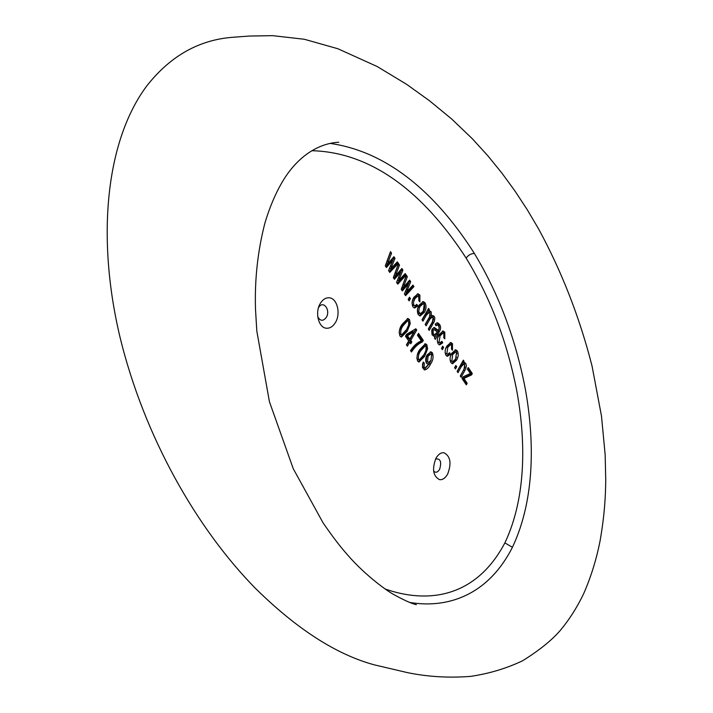<?xml version="1.0" encoding="UTF-8"?>
<svg xmlns="http://www.w3.org/2000/svg" width="713" height="713" viewBox="0 0 713 713"><rect width="100%" height="100%" fill="white"/><g stroke="black" fill="none" stroke-linecap="round" stroke-linejoin="round"><path stroke-width="1.07" d="M335.226 322.846C341.108 313.97 337.231 297.945 329.058 297.784C325.761 297.642 322.918 299.407 320.529 303.078C314.558 311.929 318.453 328.016 326.509 328.23C329.905 328.417 332.811 326.625 335.226 322.846M447.666 474.047C451.703 463.281 450.464 456.186 443.949 452.755C440.928 452.443 438.263 454.297 435.955 458.29C431.882 469.056 433.076 476.177 439.556 479.662C442.648 480.001 445.349 478.129 447.666 474.047M424.636 356.331L419.012 362.035L417.586 361.054C416.428 356.955 417.176 353.087 419.841 349.45L425.429 343.773L426.882 344.78L427.577 348.826L424.636 356.331L423.299 356.188L418.379 361.821M426.356 315.244L422.943 321.162L422.007 319.781L428.584 308.39L429.395 309.602L428.477 311.207L429.698 310.859L431.115 311.795L431.499 315.957L432.907 315.556L434.235 316.438L434.859 318.06L434.306 321.42L429.244 330.404L428.308 329.041L432.417 321.884L433.103 317.748L432.194 317.125L429.903 319.183L426.107 325.796L425.171 324.424L429.422 317.035L429.992 313.132L429.092 312.49L426.356 315.244L425.019 315.137L422.185 320.039M435.34 339.361L434.422 338.024L435.082 336.117L432.114 335.003L432.105 329.112L434.351 327.49L438.343 330.395L439.226 328.042L438.54 325.841L437.319 324.825L435.946 325.725L435.153 324.165L437.479 322.722L439.582 324.415C441.044 326.759 440.928 329.201 439.244 331.75L435.34 339.361M407.203 331.313L401.446 337.017L399.922 335.975C398.719 331.768 399.485 327.837 402.23 324.174L407.934 318.506L409.503 319.576L410.225 323.72L407.203 331.313L405.857 331.189L400.813 336.821M447.817 347.311L446.828 353.666L447.657 354.236L449.671 352.712L450.447 354.227L447.425 356.313L445.928 355.288C444.636 352.204 444.965 349.12 446.908 346.028L450.857 342.516L452.488 343.657L452.47 350.243L451.472 349.129L451.587 345.261L450.669 344.629L447.817 347.311L446.49 347.186L445.482 349.299M443.629 347.481L442.372 349.7L441.472 348.372L442.728 346.153L443.629 347.481L442.301 347.347L441.605 348.568M385.243 589.036C426.08 603.385 475.17 599.063 504.875 542.905C527.201 495.758 525.436 437.354 516.613 389.966C507.032 341.402 490.214 297.455 466.15 258.133C430.554 203.143 379.414 152.502 311.92 150.701M456.587 360.154L452.559 363.755L450.91 362.605C449.573 359.539 449.867 356.429 451.792 353.274L455.732 349.816L457.398 350.974C458.709 353.978 458.441 357.044 456.587 360.154L455.259 360.012L451.908 363.559M456.712 366.749L455.482 368.951L454.609 367.667L455.83 365.457L456.712 366.749L455.384 366.598L454.716 367.819M461.373 366.527L457.996 372.649L457.122 371.366L463.316 360.163L464.074 361.295L463.192 362.881L464.457 362.498L465.732 363.416L466.436 365.814L465.634 369.04L461.151 377.275L460.277 376.001L464.029 369.191L464.68 364.735L463.815 364.111L461.373 366.527L460.054 366.384L457.22 371.509M467.184 383.264L466.311 384.86L462.015 378.541L462.889 376.936L470.322 373.487L467.38 369.12L468.254 367.534L472.3 373.559L471.56 374.904L463.931 378.46L467.184 383.264L465.874 383.104L465.536 383.719M409.681 342.249L407.39 346.206L406.428 344.834L408.718 340.876L405.456 336.224L406.544 334.352L415.831 328.755L416.722 330.048L410.759 340.386L411.838 341.928L410.759 343.791L409.681 342.249L408.335 342.115L406.615 345.092M440.064 335.841L439.065 342.24L439.921 342.819L441.953 341.304L442.737 342.837L439.689 344.914L438.147 343.862C436.837 340.743 437.167 337.632 439.137 334.522L443.112 331.019L444.796 332.196L444.787 338.844L443.78 337.712L443.887 333.8L442.942 333.149L440.064 335.841L438.727 335.707L437.613 338.122M424.315 312.401L420.162 315.975L418.29 314.7C416.847 311.447 417.15 308.221 419.182 305.021L423.246 301.59L425.144 302.882C426.561 306.073 426.285 309.246 424.315 312.401L422.969 312.285L419.502 315.806M414.93 298.649L413.451 302.312L413.683 304.834L414.859 305.85L416.927 304.344L417.756 305.957L414.654 307.998L412.943 306.857C411.561 303.595 411.9 300.396 413.95 297.259L418.032 293.774L419.886 295.048L419.895 301.902L418.834 300.699L418.941 296.679L417.889 295.966L414.93 298.649L413.576 298.542L412.123 302.08M410.465 298.622L409.137 300.886L408.175 299.46L409.503 297.205L410.465 298.622L409.11 298.524L408.38 299.772M408.594 283.587L402.337 290.895L401.241 289.282L406.348 275.236L407.346 276.724L403.246 287.606L409.627 280.138L410.697 281.733L406.535 292.072L412.961 285.111L413.95 286.581L405.581 295.654L404.414 293.943L408.594 283.587L407.239 283.498L401.704 289.959M400.777 271.983L394.441 279.3L393.326 277.66L398.496 263.534L399.512 265.049L395.358 275.984L401.838 268.516L402.916 270.129L398.701 280.521L405.216 273.56L406.223 275.058L397.738 284.139L396.553 282.393L400.777 271.983L399.423 271.903L393.808 278.373M410.519 350.644C413.656 345.769 417.257 342.507 421.321 340.859L417.435 335.235L418.504 333.381L423.317 340.368L422.452 341.884C418.344 343.693 414.69 347.071 411.472 351.999L410.519 350.644M430.572 364.022C429.012 367.364 427.042 369.334 424.681 369.94L422.533 367.694L422.568 364.013L423.29 362.052L424.342 363.184L424.146 367.373L425.073 367.979L429.288 363.63L427.809 364.031L426.427 363.175C425.251 360.448 425.492 357.676 427.167 354.869L430.928 351.83L432.434 352.837C433.682 356.732 433.067 360.457 430.572 364.022L429.235 363.871L424.039 369.744M392.845 260.192L386.419 267.518L385.278 265.842L390.519 251.644L391.544 253.177L387.346 264.175L393.906 256.707L395.011 258.347L390.742 268.792L397.346 261.831L398.371 263.347L389.761 272.428L388.558 270.664L392.845 260.192L391.482 260.12L385.795 266.591M255.477 588.394C196.833 528.698 143.964 436.588 119.695 335.859C96.059 235.343 106.415 139.588 147.012 85.631C170.523 55.855 199.221 39.723 233.098 37.254L249.354 36.051L272.562 35.65L304.362 39.268L337.891 48.751L377.124 66.496L406.677 84.357L429.502 100.765L451.766 119.071L472.264 138.687L487.897 155.844L501.988 173.197L515.062 191.146L527.21 209.649L538.475 228.686C561.728 271.493 579.589 317.249 592.031 365.956L601.478 416.018L605.168 454.796L605.738 480.152C605.524 496.364 604.686 514.207 600.132 540.597C596.567 558.93 591.139 576.478 583.867 593.234C577.191 607.271 569.206 619.829 559.883 630.898C551.372 640.613 538.948 650.568 522.629 660.755C506.355 668.473 488.984 673.678 470.535 676.387C448.807 678.063 427.791 676.815 407.471 672.626L374.477 664.89C336.474 654.623 296.813 629.124 255.477 588.394M330.101 143.402C392.676 152.386 440.295 199.863 474.386 253.454C498.895 294.086 515.909 339.45 525.419 389.548C534.189 438.611 535.552 498.307 512.433 547.29C487.416 596.576 445.964 608.626 409.663 602.423M445.081 352.445L445.5 353.532L446.828 353.666M445.5 353.532L447.657 354.236M448.905 353.657L450.447 354.227M449.128 354.085L446.784 356.108M450.17 342.579L452.488 343.657M451.16 343.523L451.971 346.429M451.712 348.443L451.507 349.165M450.669 344.629L449.342 344.495L446.49 347.186M455.054 349.869L457.398 350.974M456.07 350.841L456.944 353.773M456.525 357.088L455.259 360.012M450.028 359.504L450.509 360.885L452.728 361.634L455.652 358.969L456.48 352.543L455.571 351.928L452.675 354.575L451.837 361.028L452.728 361.634M455.571 351.928L454.243 351.785L451.356 354.432L450.429 356.429M451.356 354.432L452.675 354.575M450.509 360.885L451.837 361.028M462.773 361.152L464.074 361.295M461.89 362.748L463.192 362.881M463.771 362.587L465.732 363.416M464.421 363.274L464.903 367.373L460.375 376.134M463.815 364.111L462.496 363.969L460.054 366.384M467.71 368.532L470.981 373.407L472.3 373.559M470.981 373.407L470.25 374.753L471.56 374.904M470.25 374.753L463.815 377.792L465.134 377.943M463.815 377.792L462.612 378.309L463.931 378.46M462.612 378.309L465.874 383.104M407.239 318.586L409.503 319.576M408.148 319.46L408.95 322.846M408.914 323.604L410.225 323.72M408.522 325.28L405.857 331.189M399.12 332.383L399.574 334.219L401.695 334.843L406.241 329.923C408.308 327.303 409.057 324.388 408.496 321.171L407.702 320.663L403.21 325.565C401.134 328.194 400.376 331.117 400.92 334.344L401.695 334.843M407.702 320.663L406.357 320.547L401.856 325.449L399.28 331.055M401.856 325.449L403.21 325.565M399.574 334.219L400.92 334.344M414.939 329.29L416.722 330.048M415.376 329.923L409.414 340.253L410.759 340.386M409.414 340.253L410.492 341.794L411.838 341.928M410.492 341.794L409.975 342.677M413.959 331.803L412.613 331.679L406.152 335.591L408.451 338.88L409.797 339.014L413.959 331.803L407.497 335.716L409.797 339.014M406.152 335.591L407.497 335.716M437.283 340.894L437.729 342.106L439.065 342.24M437.729 342.106L439.921 342.819M441.169 342.249L442.737 342.837M441.409 342.712L439.048 344.727M442.425 331.082L443.468 332.071L444.796 332.196M443.468 332.071L444.297 335.199M444.137 336.572L443.825 337.766M442.942 333.149L441.605 333.024L438.727 335.707M433.388 336.055L435.082 336.117M433.673 327.588L434.903 328.648L436.24 328.773M434.903 328.648L437.007 330.271L438.343 330.395M437.319 324.825L435.491 324.834M436.802 322.82L438.245 324.299L439.582 324.415M438.245 324.299C439.707 326.643 439.591 329.085 437.916 331.625L434.431 337.971M434.146 329.62L432.809 329.504L431.739 330.262L431.926 333.586L434.707 334.691L437.425 332.008L434.146 329.62L433.076 330.386L433.263 333.711L434.707 334.691M431.926 333.586L433.263 333.711M431.739 330.262L433.076 330.386M427.996 309.415L429.395 309.602M428.058 309.495L427.132 311.091L428.477 311.207M429.012 310.948L431.115 311.795M429.779 311.688L430.153 315.841L431.499 315.957M432.203 315.645L434.235 316.438M432.898 316.331L433.566 318.943L432.345 322.526L433.682 322.641M432.345 322.526L428.477 329.281M432.194 317.125L430.857 317.009L428.566 319.076L429.903 319.183M428.566 319.076L425.34 324.673M429.092 312.49L427.755 312.383L425.019 315.137M422.559 301.652L423.798 302.784L425.144 302.882M423.798 302.784C425.215 305.966 424.939 309.139 422.969 312.285M423.139 303.783L421.793 303.685L418.789 306.314L417.595 309.032L417.693 312.606L418.932 313.658L420.278 313.773L423.317 311.118L424.182 304.478L423.139 303.783L420.135 306.421L419.271 308.168L418.763 311.786L420.278 313.773M418.789 306.314L420.135 306.421M417.916 312.989L419.262 313.096M412.025 303.105L412.551 305.111L413.905 305.217M412.551 305.111L414.859 305.85M416.125 305.289L417.756 305.957M416.41 305.85L414.012 307.829M417.328 293.845L418.54 294.95L419.886 295.048M418.54 294.95L418.932 300.815M417.889 295.966L416.535 295.868L413.576 298.542M405.884 276.492L407.346 276.724M405.982 276.644L401.891 287.508L403.246 287.606M408.906 280.984L410.697 281.733M409.342 281.644L408.558 283.587M407.881 285.245L406.98 287.491M405.198 291.974L406.535 292.072M412.212 285.913L413.95 286.581M412.595 286.483L404.966 294.754M398.032 264.799L399.512 265.049M398.148 264.969L393.995 275.895L395.358 275.984M401.098 269.362L401.562 270.049L402.916 270.129M401.562 270.049L400.768 271.983M400.554 272.509L397.337 280.432L398.701 280.521M404.458 274.371L406.223 275.058M404.868 274.968L397.132 283.239M417.925 334.37L421.98 340.235L423.317 340.368M421.98 340.235L421.116 341.75L422.452 341.884M421.116 341.75L415.643 345.333L410.733 350.948M424.734 343.853L426.882 344.78M425.545 344.646L426.329 347.623M426.312 348.702L427.577 348.826M425.67 351.063L423.299 356.188M416.802 357.997L417.221 359.29L419.271 359.905L423.709 354.985C425.714 352.382 426.445 349.504 425.911 346.366L425.18 345.894L420.786 350.787C418.772 353.398 418.032 356.286 418.558 359.432L419.271 359.905M425.18 345.894L423.834 345.76L419.44 350.653L417.212 355.27M419.44 350.653L420.786 350.787M417.221 359.29L418.558 359.432M422.916 362.935L424.342 363.184M423.005 363.033L422.809 367.222L424.146 367.373M422.809 367.222L425.073 367.979M427.167 363.844L429.288 363.63M430.233 351.883L432.434 352.837M431.107 352.703L431.882 355.119M430.955 360.377L429.235 363.871M430.759 354.103L429.431 353.969L426.686 356.179L426.231 361.678L428.46 362.427L431 360.315L431.65 354.673L430.759 354.103L428.023 356.322L427.568 361.83L428.46 362.427M426.231 361.678L427.568 361.83M426.686 356.179L428.023 356.322M390.047 252.91L391.544 253.177M390.18 253.115L385.983 264.104L387.346 264.175M393.166 257.553L393.647 258.275L395.011 258.347M393.647 258.275L389.378 268.712L390.742 268.792M396.58 262.642L398.371 263.347M397.007 263.275L389.164 271.546M317.731 316.581C320.146 321.153 322.962 321.483 326.18 317.579C331.046 310.262 323.203 299.647 318.64 307.481M433.62 471.043C435.625 473.049 437.622 472.487 439.6 469.368C441.81 461.819 440.474 458.361 435.59 459.003M466.15 258.133C468.209 255.129 470.954 253.57 474.386 253.454M512.433 547.29L504.875 542.905M463.602 370.27L464.912 370.421M437.916 331.625L439.244 331.75M436.463 334.174L437.8 334.299M402.997 284.558L404.36 284.656M406.223 289.398L407.56 289.496M395.127 272.936L396.481 273.017M398.38 277.847L399.743 277.936M387.123 261.118L388.487 261.19M390.43 266.109L391.793 266.19M416.365 604.695C411.517 603.572 404.075 600.23 394.039 594.678C388.211 591.763 365.742 575.899 347.801 555.186C340.457 546.969 332.205 536.167 323.042 522.789L293.257 468.717L269.434 401.749L256.823 331.108L255.512 309.469C254.559 279.737 257.705 250.905 264.942 222.973C270.396 204.809 277.286 189.346 285.628 176.574C307.223 144.614 332.659 142.547 338.755 142.252"/></g></svg>
